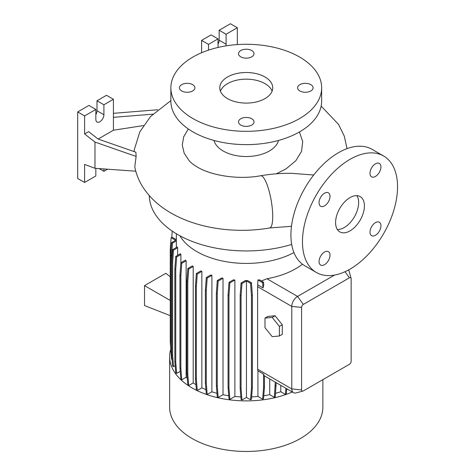 <?xml version="1.0" encoding="UTF-8"?>
<svg xmlns="http://www.w3.org/2000/svg" width="475" height="475" viewBox="0 0 475 475"><rect width="100%" height="100%" fill="white"/><g stroke="black" fill="none" stroke-linecap="round" stroke-linejoin="round"><path stroke-width="0.71" d="M313.72 174.996L291.341 173.316C280.933 173.215 270.702 174.028 260.644 175.756A26.487 6.193 80.2 0 1 268.565 189.157A26.487 6.193 80.2 0 1 272.727 216.511A26.487 6.193 80.2 0 1 269.646 227.964C235.659 233.89 197.671 228.54 170.941 212.99C159.493 206.477 150.349 198.17 143.509 188.07C139.181 181.533 136.266 174.456 134.769 166.832L136.123 156.423L135.898 152.226L98.117 139.038L88.635 131.634L84.603 133.962L94.976 142.067L94.976 168.298L135.785 171.208M349.998 230.88A20.378 11.762 120 0 0 363.31 212.925A20.378 11.762 120 0 0 360.187 196.597A20.378 11.762 120 0 0 349.998 197.606A20.378 11.762 120 0 0 336.686 215.561A20.378 11.762 120 0 0 339.809 231.889A20.378 11.762 120 0 0 349.998 230.88M337.345 229.502A20.378 11.762 120 0 0 344.233 227.549A20.378 11.762 120 0 0 356.885 195.652M192.642 84.639A7.742 4.471 0 0 0 184.205 83.671A7.742 4.471 0 0 0 179.425 87.804A7.742 4.471 0 0 0 181.693 90.962A7.742 4.471 0 0 0 190.131 91.93A7.742 4.471 0 0 0 194.91 87.804A7.742 4.471 0 0 0 192.642 84.639M251.732 50.522A7.742 4.471 0 0 0 243.295 49.554A7.742 4.471 0 0 0 238.515 53.687A7.742 4.471 0 0 0 240.783 56.846A7.742 4.471 0 0 0 249.221 57.813A7.742 4.471 0 0 0 254 53.687A7.742 4.471 0 0 0 251.732 50.522M310.822 84.639A7.742 4.471 0 0 0 302.385 83.671A7.742 4.471 0 0 0 297.605 87.804A7.742 4.471 0 0 0 299.873 90.962A7.742 4.471 0 0 0 308.311 91.93A7.742 4.471 0 0 0 313.09 87.804A7.742 4.471 0 0 0 310.822 84.639M251.732 118.756A7.742 4.471 0 0 0 243.295 117.788A7.742 4.471 0 0 0 238.515 121.915A7.742 4.471 0 0 0 240.783 125.079A7.742 4.471 0 0 0 249.221 126.047A7.742 4.471 0 0 0 254 121.915A7.742 4.471 0 0 0 251.732 118.756M375.464 235.268A7.742 4.471 120 0 0 380.522 228.445A7.742 4.471 120 0 0 379.335 222.241A7.742 4.471 120 0 0 375.464 222.627A7.742 4.471 120 0 0 370.411 229.449A7.742 4.471 120 0 0 371.593 235.653A7.742 4.471 120 0 0 375.464 235.268M375.464 176.451A7.742 4.471 120 0 0 380.522 169.623A7.742 4.471 120 0 0 379.335 163.418A7.742 4.471 120 0 0 375.464 163.804A7.742 4.471 120 0 0 370.411 170.626A7.742 4.471 120 0 0 371.593 176.831A7.742 4.471 120 0 0 375.464 176.451M324.526 205.859A7.742 4.471 120 0 0 329.585 199.037A7.742 4.471 120 0 0 328.397 192.832A7.742 4.471 120 0 0 324.526 193.212A7.742 4.471 120 0 0 319.467 200.034A7.742 4.471 120 0 0 320.655 206.239A7.742 4.471 120 0 0 324.526 205.859M324.526 264.676A7.742 4.471 120 0 0 329.585 257.854A7.742 4.471 120 0 0 328.397 251.649A7.742 4.471 120 0 0 324.526 252.035A7.742 4.471 120 0 0 319.467 258.857A7.742 4.471 120 0 0 320.655 265.062A7.742 4.471 120 0 0 324.526 264.676M188.332 128.968L183.688 136.8L182.275 145.047L184.187 153.235L189.299 160.877C190.95 162.777 193.658 164.855 197.428 167.105C211.286 175.566 238.456 179.936 260.644 175.756M170.869 100.599L150.605 116.476L139.804 131.902L134.294 149.678A107.837 62.261 0 0 0 134.087 151.59M264.991 76.986A26.487 15.295 0 0 0 236.123 73.672A26.487 15.295 0 0 0 219.771 87.804A26.487 15.295 0 0 0 227.531 98.616A26.487 15.295 0 0 0 256.393 101.929A26.487 15.295 0 0 0 272.745 87.804A26.487 15.295 0 0 0 264.991 76.986M272.116 91.129A26.487 15.295 0 0 0 264.991 83.642A26.487 15.295 0 0 0 238.86 79.77A26.487 15.295 0 0 0 220.406 91.129M170.869 87.804L170.869 101.11A75.388 43.528 0 0 0 192.951 131.89A75.388 43.528 0 0 0 275.108 141.324A75.388 43.528 0 0 0 321.652 101.11L321.652 87.804A75.388 43.528 0 0 0 299.571 57.024A75.388 43.528 0 0 0 217.408 47.589A75.388 43.528 0 0 0 170.869 87.804A75.388 43.528 0 0 0 192.951 118.578A75.388 43.528 0 0 0 275.108 128.012A75.388 43.528 0 0 0 321.652 87.804M214.005 140.452A32.603 18.822 0 0 0 223.208 151.02A32.603 18.822 0 0 0 256.506 155.58A32.603 18.822 0 0 0 278.51 140.452M299.404 131.985L302.729 141.574L301.518 151.377L295.854 160.675L286.17 168.785L276.343 173.814M149.275 195.599A96.989 55.997 0 0 0 177.68 234.537A96.989 55.997 0 0 0 291.692 244.417M170.768 349.113A76.612 44.234 0 0 0 169.646 356.654L169.646 407.229A76.612 44.234 0 0 0 192.084 438.508A76.612 44.234 0 0 0 275.577 448.097A76.612 44.234 0 0 0 322.875 407.229L322.875 379.632M169.646 356.654A76.612 44.234 0 0 0 192.084 387.933A76.612 44.234 0 0 0 292.327 392M179.924 235.796A69.908 40.363 0 0 0 196.828 251.596A69.908 40.363 0 0 0 293.954 252.563M143.444 125.578L113.418 130.227L113.418 99.281L103.906 104.773L103.906 114.754A5.706 3.295 -60 0 1 99.875 121.742A5.706 3.295 -60 0 1 97.025 122.022A5.706 3.295 -60 0 1 95.837 119.409L95.837 109.428L84.603 115.918L84.603 133.962M383.616 156.008L372.091 149.352A67.242 38.819 120 0 0 338.473 152.683A67.242 38.819 120 0 0 294.542 211.939A67.242 38.819 120 0 0 304.849 265.816L316.374 272.472A67.242 38.819 120 0 0 349.998 269.141A67.242 38.819 120 0 0 393.923 209.891A67.242 38.819 120 0 0 383.616 156.008A67.242 38.819 120 0 0 349.998 159.339A67.242 38.819 120 0 0 306.072 218.595A67.242 38.819 120 0 0 316.374 272.472M201.863 271.373A69.908 40.363 180 0 1 200.883 270.898L196.359 273.505L197.268 274.027L201.863 271.373L201.863 387.832A69.908 40.363 0 0 0 205.936 389.625M211.903 275.346A69.908 40.363 180 0 1 210.757 274.966L206.281 277.548L207.189 278.071L211.903 275.346L211.903 391.804A69.908 40.363 0 0 0 216.974 393.3M223.018 278.261A69.908 40.363 180 0 1 221.688 277.982L217.265 280.535L218.167 281.058L223.018 278.261L223.018 394.719A69.908 40.363 0 0 0 228.73 395.728M234.882 280.018A69.908 40.363 180 0 1 233.344 279.864L228.974 282.382L229.882 282.904L234.882 280.018L234.882 396.477A69.908 40.363 0 0 0 240.861 396.892M247.558 280.547A69.908 40.363 180 0 1 245.361 280.553L241.062 283.035L241.971 283.557L246.46 280.962L246.46 397.421L250.551 399.784L251.453 399.261L252.362 387.832L252.362 295.272L251.453 282.797L247.558 280.547M251.643 396.898A69.908 40.363 0 0 0 257.925 396.447L262.645 399.172L263.548 398.65L264.456 387.22L264.456 375.784A8.152 4.708 -60 0 1 263.548 374.092L257.925 370.844L257.925 396.447M257.925 284.964L263.019 287.909L263.762 285.071L263.548 282.192L259.463 279.828A69.908 40.363 180 0 1 257.925 279.989L257.61 286.674L257.61 369.194L257.925 370.844M302.444 264.213A69.908 40.363 180 0 1 266.932 278.754L261.416 280.957M302.86 391.115A2.446 1.413 120 0 0 303.317 390.925L349.422 364.307A2.446 1.413 120 0 0 351.15 361.315L351.15 278.795A2.446 1.413 120 0 0 351.084 278.303A2.446 1.413 120 0 0 349.422 277.798L303.317 304.416A2.446 1.413 120 0 0 301.589 307.408L301.589 389.928A2.446 1.413 120 0 0 302.86 391.115L296.026 392.896A8.152 4.708 -60 0 1 293.479 392.659A8.152 4.708 -60 0 1 291.787 388.93L291.787 306.411A8.152 4.708 -60 0 1 297.552 296.43L334.507 275.09M275.072 315.768L267.87 316.415L264.991 318.078L264.991 327.685L272.193 336.644L279.395 336.003L282.281 334.341L282.281 324.734L275.072 315.768L272.193 317.437L264.991 318.078M263.779 395.728A69.908 40.363 0 0 0 269.717 394.678L274.378 397.367L275.28 396.845L276.183 382.678M246.46 397.421L241.971 400.015L241.062 388.586L241.062 296.026L241.971 283.557M241.062 283.035L240.16 295.503L240.16 388.063L241.062 399.493L241.971 400.015M234.882 396.477L229.882 399.362L228.974 387.938L228.974 295.379L229.882 282.904M228.974 282.382L228.071 294.856L228.071 387.416L228.974 398.84L229.882 399.362M223.018 394.719L218.167 397.516L217.265 386.092L217.265 293.532L218.167 281.058M217.265 280.535L216.357 293.01L216.357 385.569L217.265 396.993L218.167 397.516M211.903 391.804L207.189 394.529L206.281 383.099L206.281 290.546L207.189 278.071M206.281 277.548L205.378 290.023L205.378 382.577L206.281 394.007L207.189 394.529M201.863 387.832L197.268 390.492L196.359 379.062L196.359 286.502L197.268 274.027M196.359 273.505L195.457 285.98L195.457 378.539L196.359 389.969L197.268 390.492M193.194 382.927L188.706 385.516L187.803 374.092L187.803 281.533L188.706 269.058L193.194 266.469L193.194 382.927A69.908 40.363 0 0 0 195.943 384.673M193.194 266.469A69.908 40.363 180 0 1 192.363 265.899L187.803 268.535L186.895 281.01L186.895 373.57L187.803 384.993L188.706 385.516M186.135 377.245L181.765 379.768L180.856 368.339L180.856 275.779L181.765 263.31L186.135 260.787L186.135 377.245A69.908 40.363 0 0 0 187.269 378.314M186.135 260.787A69.908 40.363 180 0 1 185.47 260.128L180.862 262.788L179.954 275.257L179.954 367.816L180.862 379.246L181.765 379.768M180.233 371.343L176.652 373.409L175.744 361.98L175.744 269.426L176.652 256.951L180.892 254.505A69.908 40.363 180 0 1 180.405 253.739L175.744 256.429L176.652 256.951M175.744 256.429L174.842 268.903L174.842 361.457L175.744 372.887L176.652 373.409M175.174 365.679L173.518 366.635L172.615 355.211L172.615 262.651L173.518 250.177L177.608 247.819A69.908 40.363 180 0 1 177.329 246.935L172.615 249.654L173.518 250.177M172.615 249.654L171.707 262.129L171.707 354.688L172.615 366.112L173.518 366.635M171.707 350.111L171.558 348.228L170.656 347.706L171.558 359.13L172.087 359.433M171.166 354.184L171.042 352.575M286.633 389.607A69.908 40.363 0 0 0 287.535 389.227M275.559 393.3A69.908 40.363 0 0 0 280.778 391.75L285.386 394.41L286.294 393.888L286.698 388.746M269.717 378.943L269.717 394.678M171.558 348.228L171.558 255.669L172.467 243.194L176.362 240.944A69.908 40.363 180 0 1 176.35 240.196L176.35 233.759M176.362 240.944L176.362 247.493M177.608 247.819L177.608 255.354M180.892 254.505L180.892 262.77M280.778 385.332L280.778 391.75M348.454 270.008A8.152 4.708 -60 0 1 349.214 271.498L351.084 278.303M95.837 109.428L88.926 105.438L77.686 111.922L77.686 178.475L84.603 182.465L95.837 175.976L95.837 168.358M113.418 99.281L106.501 95.285L96.995 100.777L96.995 110.758A5.706 3.295 -60 0 1 95.837 114.689M103.906 168.934L103.906 171.321L107.587 169.195M103.906 171.321L99.198 168.595M84.603 115.918L77.686 111.922M94.976 168.298L84.603 164.421L84.603 182.465M103.906 104.773L96.995 100.777M113.418 130.227L98.141 139.044M157.694 109.767L113.418 113.317M113.418 117.325L152.855 114.166M94.976 142.067L136.123 156.423M237.328 44.579L237.328 27.74L230.411 23.75L219.171 30.24L219.171 40.221A5.706 3.295 -60 0 1 218.019 44.145M218.019 47.441L218.019 38.891L211.102 34.895L201.596 40.387L201.596 52.737M237.328 27.74L226.088 34.23L226.088 44.211A5.706 3.295 -60 0 1 225.857 45.897M226.088 34.23L219.171 30.24M218.019 38.891L208.513 44.377L201.596 40.387M208.513 44.377L208.513 50.124M171.707 354.688L172.615 355.211M171.707 262.129L172.615 262.651M195.457 378.539L196.359 379.062M195.457 285.98L196.359 286.502M240.16 388.063L241.062 388.586M240.16 295.503L241.062 296.026M250.551 399.784L251.453 388.354L251.453 295.794L250.551 283.32L246.46 280.962M250.551 283.32L251.453 282.797M251.453 388.354L252.362 387.832M251.453 295.794L252.362 295.272M170.252 300.461L144.537 285.618L144.537 305.579L170.252 315.649M144.537 285.618L165.864 273.303L170.252 276.812M171.754 237.375L172.253 231.135M174.842 361.457L175.744 361.98M174.842 268.903L175.744 269.426M205.378 382.577L206.281 383.099M205.378 290.023L206.281 290.546M262.645 399.172L263.548 387.742L264.456 387.22M263.548 387.742L263.548 374.092M263.019 287.909L262.645 282.714L257.925 279.989M262.645 282.714L263.548 282.192M170.656 347.261L170.252 341.703L170.252 249.143L171.154 237.72L172.063 237.197L176.35 239.673M171.154 237.72L175.649 240.314L171.558 242.672L172.467 243.194M170.656 347.706L170.656 255.146L171.558 255.669M170.656 255.146L171.558 242.672M179.954 367.816L180.856 368.339M179.954 275.257L180.856 275.779M180.862 262.788L181.765 263.31M216.357 385.569L217.265 386.092M216.357 293.01L217.265 293.532M285.386 394.41L285.873 388.271M186.895 373.57L187.803 374.092M186.895 281.01L187.803 281.533M187.803 268.535L188.706 269.058M228.071 387.416L228.974 387.938M228.071 294.856L228.974 295.379M274.378 397.367L275.28 382.155M275.28 385.938L276.183 385.415M279.395 336.003L279.395 326.396L282.281 324.734M279.395 326.396L272.193 317.437M301.589 389.928L291.787 388.93L257.61 369.194M301.589 307.408L291.787 306.411L257.61 286.674M303.317 304.416L297.552 296.43L266.932 278.754M103.906 114.754L96.995 110.758M226.088 44.211L219.171 40.221M345.028 271.712L349.422 277.798M293.479 392.659L264.456 375.903M347.029 148.639L344.25 136.034L338.491 124.343L321.153 106.103M291.484 226.302L269.646 227.964"/></g></svg>
